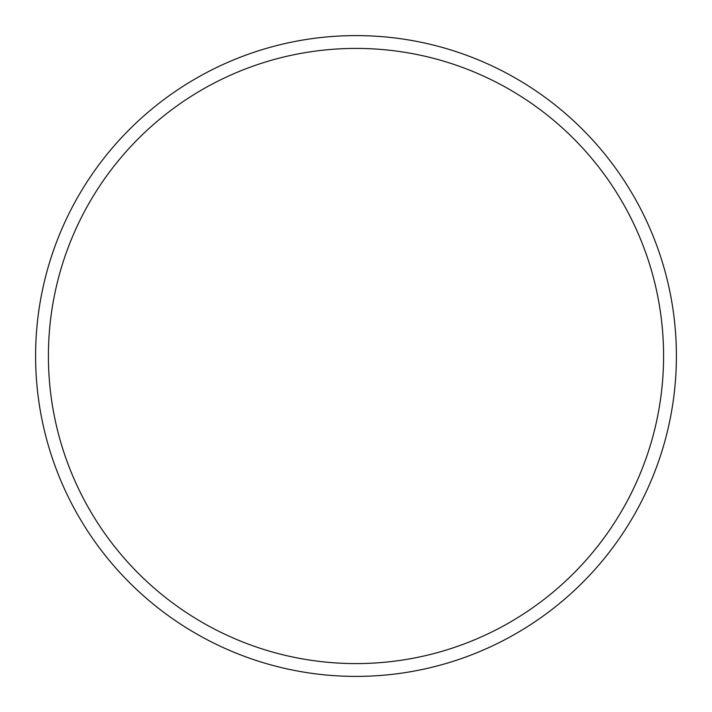 <?xml version="1.0" encoding="UTF-8"?>
<svg xmlns="http://www.w3.org/2000/svg" width="712" height="712" viewBox="0 0 712 712"><rect width="100%" height="100%" fill="white"/><g stroke="black" fill="none" stroke-linecap="round" stroke-linejoin="round"><path stroke-width="1.07" d="M663.584 356A307.584 307.584 0 0 0 356 48.416A307.584 307.584 0 0 0 48.416 356A307.584 307.584 0 0 0 356 663.584A307.584 307.584 0 0 0 663.584 356M35.6 356A320.4 320.4 0 0 1 356 35.6A320.4 320.4 0 0 1 676.4 356A320.4 320.4 0 0 1 356 676.4A320.4 320.4 0 0 1 35.6 356"/></g></svg>
